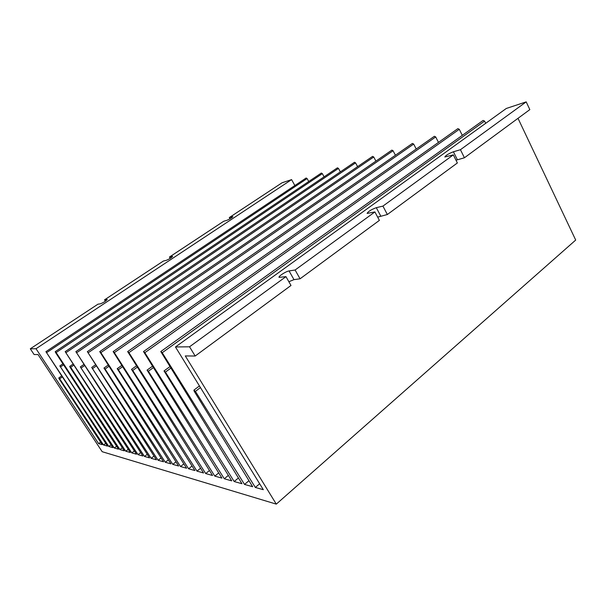 <?xml version="1.0" encoding="UTF-8"?>
<svg xmlns="http://www.w3.org/2000/svg" width="606" height="606" viewBox="0 0 606 606"><rect width="100%" height="100%" fill="white"/><g stroke="black" fill="none" stroke-linecap="round" stroke-linejoin="round"><path stroke-width="0.91" d="M36.012 348.73L291.592 179.618L282.063 182.777L229.288 217.577L232.901 216.622C231.893 217.804 229.871 219.054 226.826 220.357L223.705 221.258L169.445 257.042L172.649 256.368C171.483 257.732 169.339 259.065 166.211 260.383L163.393 261.034L104.527 299.849L107.262 299.493C105.906 301.061 103.618 302.508 100.407 303.826L97.952 304.189L30.3 348.798L36.012 348.73L98.619 443.63L102.24 444.637L59.093 378.742L58.782 377.947L59.661 378.795L62.267 377M59.661 378.795L103.512 444.993L107.497 446.107L45.92 351.677L108.807 446.478L112.913 447.629L59.827 365.918L114.276 448.008L118.518 449.19L55.555 352.533L55.222 351.662L56.146 352.533L119.92 449.584L124.306 450.811L70.046 367.251L69.728 366.395L70.682 367.281L125.753 451.212L130.282 452.485L65.183 351.654L131.79 452.902L136.471 454.212L80.333 366.903L138.024 454.651L142.88 456.007L75.864 351.639L144.486 456.454L149.515 457.863L91.711 367.448L151.182 458.325L156.393 459.787L87.347 351.624L158.121 460.265L163.522 461.78L103.967 368.039L105.065 369.031L165.317 462.28L170.922 463.848L99.74 351.609L100.861 352.609L172.778 464.37L178.603 465.999L117.193 368.683L118.359 369.705L180.535 466.537L186.587 468.226L113.133 351.594L114.322 352.631L188.602 468.794L194.897 470.551L131.51 369.372L132.744 370.44L196.988 471.135L203.54 472.968L127.669 351.578L128.926 352.654L205.714 473.574L212.539 475.483L147.069 370.122L148.379 371.236L214.812 476.119L221.925 478.111L143.493 351.556L144.834 352.684L224.296 478.77L231.719 480.853L164.029 370.94L165.43 372.099L234.189 481.543L241.953 483.709L160.787 351.541L162.219 352.715L244.536 484.436L252.641 486.701L194.193 391.264L193.897 390.143L195.42 391.378L200.442 387.56M285.971 276.639L290.994 285.471L195.177 356.025L189.534 346.791L285.971 276.639L279.086 277.374C278.033 276.457 286.062 271.291 289.062 270.943L295.099 269.996L300.061 278.798L379.386 220.387L374.902 211.941L295.099 269.996M189.534 346.791L175.46 346.973L506.29 108.474L526.197 101.876L460.439 149.712L453.424 151.773C448.607 153.636 445.736 155.378 444.827 156.992L453.333 154.878L382.924 206.108L376.311 207.684C371.236 209.555 368.168 211.464 367.107 213.426L374.902 211.941M518.009 118.314L575.7 240.059L276.298 504.124L185.284 355.934L195.177 356.025M455.992 160.219L464.431 157.772L529.826 109.61L526.197 101.876M377.659 217.13L387.355 214.516L457.363 162.969L453.333 154.878M288.865 281.729L293.986 279.639L300.061 278.798M382.924 206.108L387.355 214.516M229.288 217.577L230.007 218.827M276.298 504.124L102.187 451.705L38.034 354.555L34.087 354.525L30.3 348.798M169.445 257.042L170.233 258.361M104.527 299.849L105.383 301.212M291.592 179.618L294.849 185.542M45.927 351.669L306.166 177.99L307.106 178.565L308.734 181.52M55.237 351.654L321.362 173.043L322.347 173.634L324.089 176.831M65.198 351.647L337.444 167.817L338.474 168.415L340.345 171.884M75.879 351.631L354.495 162.264L355.57 162.878L357.593 166.65M87.37 351.616L372.599 156.378L373.735 156.992L375.917 161.113M99.755 351.594L391.87 150.106L393.059 150.735L395.415 155.25M113.155 351.578L412.413 143.425L413.671 144.069L416.224 149.023M127.692 351.556L434.366 136.289L435.691 136.933L438.471 142.402M143.524 351.541L457.871 128.639L459.28 129.298L462.302 135.35M160.817 351.518L483.103 120.435L484.595 121.102L485.694 123.321M175.46 346.973L263.307 489.686L255.346 487.459L195.42 391.378M460.439 149.712L464.431 157.772M165.43 372.099L170.695 368.243M234.189 481.543L238.416 477.982M244.536 484.436L248.952 480.679M255.346 487.459L259.656 483.755M98.619 443.63L100.604 442.145M103.512 444.993L105.694 443.365M108.807 446.478L111.057 444.781M60.736 366.781L63.569 364.842M114.276 448.008L116.602 446.251M119.92 449.584L122.321 447.758M70.682 367.281L73.712 365.198M125.753 451.212L128.237 449.319M131.79 452.902L134.35 450.932M81.325 367.827L84.582 365.577M138.024 454.651L140.683 452.599M144.486 456.454L147.243 454.318M92.763 368.41L96.256 365.971M151.182 458.325L154.03 456.098M158.121 460.265L161.075 457.947M105.065 369.031L108.838 366.38M165.317 462.28L168.377 459.856M172.778 464.37L175.967 461.833M118.359 369.705L122.435 366.819M180.535 466.537L183.845 463.885M188.602 468.794L192.041 466.014M132.744 370.44L137.168 367.274M196.988 471.135L200.563 468.226M205.714 473.574L209.441 470.521M148.379 371.236L153.197 367.751M214.812 476.119L218.69 472.915M224.296 478.77L228.341 475.399M453.424 151.773L457.386 159.742M162.219 352.715L484.595 121.102M46.798 352.518L307.106 178.565M56.146 352.533L322.347 173.634M66.145 352.556L338.474 168.415M76.871 352.571L355.57 162.878M88.415 352.586L373.735 156.992M100.861 352.609L393.059 150.735M114.322 352.631L413.671 144.069M128.926 352.654L435.691 136.933M144.834 352.684L459.28 129.298M376.311 207.684L380.719 216.001M289.062 270.943L293.986 279.639M58.79 377.939L61.615 376M193.928 390.12L199.442 385.939M164.059 370.917L169.763 366.744M59.842 365.91L62.903 363.82M69.743 366.388L73.015 364.138M80.348 366.895L83.863 364.464M91.726 367.441L95.513 364.804M103.982 368.031L108.065 365.168M117.208 368.668L121.624 365.539M131.532 369.357L136.327 365.926M147.091 370.099L152.318 366.327"/></g></svg>
